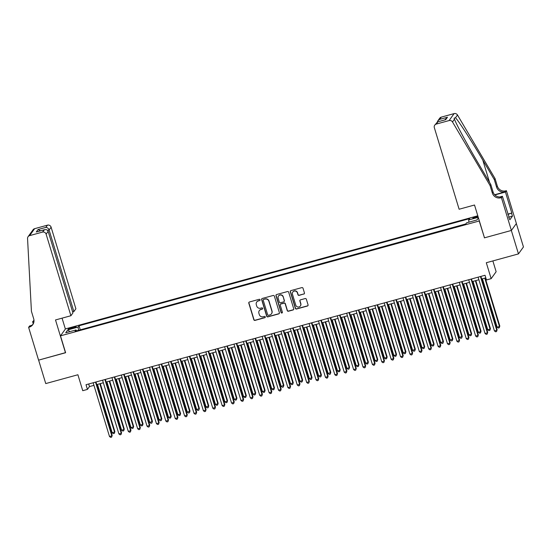 <?xml version="1.0" encoding="UTF-8"?>
<svg xmlns="http://www.w3.org/2000/svg" width="551" height="551" viewBox="0 0 551 551"><rect width="100%" height="100%" fill="white"/><g stroke="black" fill="none" stroke-linecap="round" stroke-linejoin="round"><path stroke-width="0.83" d="M260.065 299.765A0.682 0.661 -144.3 0 0 259.225 299.296L249.438 301.982A0.971 0.944 -144.3 0 0 248.797 303.16L253.825 319.725A0.971 0.944 -144.3 0 0 255.03 320.393L264.817 317.707A0.682 0.661 -144.3 0 0 265.272 316.887A0.682 0.661 -144.3 0 0 264.432 316.419L263.164 316.763A3.113 3.024 -144.3 0 1 259.314 314.628L258.901 313.25A3.113 3.024 -144.3 0 1 260.954 309.497L262.221 309.145A0.682 0.661 -144.3 0 0 262.669 308.326A0.682 0.661 -144.3 0 0 261.828 307.857L260.561 308.209A3.113 3.024 -144.3 0 1 256.718 306.074L256.298 304.689A3.113 3.024 -144.3 0 1 258.35 300.936L259.617 300.591A0.682 0.661 -144.3 0 0 260.065 299.765M477.924 216.219A3.168 0.455 -16.9 0 0 476.36 216.571A3.168 0.455 -16.9 0 0 472.896 218.093A3.168 0.455 -16.9 0 0 475.499 217.769A3.168 0.455 -16.9 0 0 478.116 216.853M303.794 294.103A0.971 0.944 -144.3 0 0 304.441 292.932L303.029 288.283A0.971 0.944 -144.3 0 0 301.824 287.615L290.949 290.597A0.971 0.944 -144.3 0 0 290.308 291.768L295.343 308.34A0.971 0.944 -144.3 0 0 296.541 309.008L307.417 306.019A0.971 0.944 -144.3 0 0 308.057 304.848L306.356 299.234A0.971 0.944 -144.3 0 0 305.151 298.566L300.502 299.84A0.971 0.944 -144.3 0 0 299.861 301.018L300.701 303.801A2.603 2.528 -144.3 0 1 297.836 306.99A2.603 2.528 -144.3 0 1 295.77 305.151L292.457 294.248A2.603 2.528 -144.3 0 1 295.329 291.059A2.603 2.528 -144.3 0 1 297.388 292.891L297.939 294.709A0.971 0.944 -144.3 0 0 299.145 295.377L303.932 293.917A0.971 0.944 -144.3 0 0 304.366 293.649M484.453 237.715L479.218 220.985L60.493 335.855L65.617 352.73L38.625 360.134L45.747 383.579L77.905 374.756L82.746 390.693L87.444 389.405L86.018 384.722L485.032 275.266L486.457 279.949L491.148 278.661L496.134 271.719L492.863 260.926M484.35 237.867L511.342 230.463L518.463 253.901L486.306 262.724L491.148 278.661M274.364 296.142A0.971 0.944 -144.3 0 0 273.165 295.474L262.29 298.456A0.971 0.944 -144.3 0 0 261.649 299.634L266.684 316.198A0.971 0.944 -144.3 0 0 267.882 316.866L278.758 313.884A0.971 0.944 -144.3 0 0 279.398 312.713L274.364 296.142M276.623 294.53L287.498 291.548A0.971 0.944 -144.3 0 1 288.696 292.216L293.731 308.78A0.971 0.944 -144.3 0 1 293.091 309.951L288.435 311.232A0.971 0.944 -144.3 0 1 287.236 310.564L285.191 303.842A0.971 0.944 -144.3 0 0 283.992 303.174L280.907 304.021A0.971 0.944 -144.3 0 0 280.259 305.192L282.387 312.19A0.682 0.661 -144.3 0 1 281.637 313.023A0.682 0.661 -144.3 0 1 281.1 312.541L275.982 295.701A0.971 0.944 -144.3 0 1 276.623 294.53M516.342 223.548L523.45 246.951L518.463 253.901M70.776 328.782L72.835 328.21A3.072 0.441 -16.9 0 0 76.196 326.736A3.072 0.441 -16.9 0 0 73.676 327.046L71.609 327.618A3.072 0.441 -16.9 0 0 68.255 329.092A3.072 0.441 -16.9 0 0 70.776 328.782M477.793 215.799L65.479 328.906L60.493 335.855M468.949 222.163L468.653 219.952L469.597 218.637L79.041 325.772L78.097 327.087L78.524 330.318M468.653 219.952L478.254 217.314M478.433 217.886L476.932 219.973L466.607 222.804L465.664 224.119L75.101 331.254L76.045 329.946L65.721 332.776L67.766 329.918L78.097 327.087M465.788 223.947L80.109 329.884M87.444 389.405L89.469 386.588L93.959 385.356M96.749 384.591L103.347 382.78M106.136 382.015L112.735 380.204M115.524 379.439L122.129 377.628M124.919 376.863L131.517 375.052M134.306 374.287L140.904 372.483M143.694 371.711L150.292 369.907M153.082 369.142L159.68 367.331M162.469 366.567L169.067 364.755M171.857 363.991L178.455 362.179M181.245 361.415L187.843 359.603M190.632 358.839L197.237 357.027M200.027 356.263L206.625 354.451M209.414 353.687L216.013 351.875M218.802 351.111L225.4 349.3M228.19 348.535L234.788 346.724M237.577 345.959L244.176 344.148M246.965 343.383L253.563 341.572M256.353 340.807L262.951 339.003M265.74 338.231L272.339 336.427M275.135 335.655L281.733 333.851M284.523 333.086L291.121 331.275M293.91 330.51L300.509 328.699M303.298 327.935L309.896 326.123M312.686 325.359L319.284 323.547M322.073 322.783L328.671 320.971M331.461 320.207L338.059 318.395M340.849 317.631L347.447 315.819M350.243 315.055L356.841 313.243M359.631 312.479L366.229 310.668M369.018 309.903L375.617 308.092M378.406 307.327L385.004 305.516M387.794 304.751L394.392 302.947M397.181 302.175L403.78 300.371M406.569 299.599L413.167 297.795M415.957 297.03L422.555 295.219M425.351 294.454L431.95 292.643M434.739 291.878L441.337 290.067M444.127 289.303L450.725 287.491M453.514 286.727L460.113 284.915M462.902 284.151L469.5 282.339M472.29 281.575L478.888 279.763M481.677 278.999L485.817 277.862M88.677 383.992L89.469 386.588M80.232 329.712L79.041 325.772M76.555 330.855L76.045 329.946M69.908 331.626L67.766 329.918M260.038 300.24A0.682 0.661 -144.3 0 1 259.755 300.398L258.488 300.75A3.113 3.024 -144.3 0 0 256.856 301.879L256.718 302.065M259.321 310.626L259.452 310.44A3.113 3.024 -144.3 0 1 261.084 309.311L262.352 308.959A0.682 0.661 -144.3 0 0 262.634 308.801M248.997 302.251A0.971 0.944 -144.3 0 0 248.928 302.974L253.963 319.539A0.971 0.944 -144.3 0 0 255.161 320.207L264.955 317.521A0.682 0.661 -144.3 0 0 265.238 317.362M261.856 298.725A0.971 0.944 -144.3 0 0 261.787 299.448L266.815 316.012A0.971 0.944 -144.3 0 0 268.02 316.68L278.896 313.698A0.971 0.944 -144.3 0 0 279.329 313.429M263.695 299.469A0.682 0.661 -144.3 0 0 263.247 300.288L267.669 314.835A0.682 0.661 -144.3 0 0 268.509 315.303L269.845 314.931A3.113 3.024 -144.3 0 0 271.898 311.177L268.874 301.239A3.113 3.024 -144.3 0 0 265.031 299.103L263.833 299.283A0.682 0.661 -144.3 0 0 263.474 299.53L263.337 299.716M271.478 313.801L271.609 313.615A3.113 3.024 -144.3 0 0 272.029 310.991L271.898 311.177M263.833 299.283L265.169 298.917A3.113 3.024 -144.3 0 1 269.012 301.053L272.029 310.991M280.397 304.372L280.528 304.186A0.971 0.944 -144.3 0 1 281.038 303.835L284.123 302.988A0.971 0.944 -144.3 0 1 285.328 303.656L287.367 310.371A0.971 0.944 -144.3 0 0 288.572 311.039L293.222 309.765A0.971 0.944 -144.3 0 0 293.662 309.504M276.182 294.792A0.971 0.944 -144.3 0 0 276.113 295.515L281.23 312.355A0.682 0.661 -144.3 0 0 282.353 312.665M283.076 296.872A2.603 2.528 -144.3 0 0 278.496 296.032A2.603 2.528 -144.3 0 0 278.145 298.222L279.309 302.065A0.971 0.944 -144.3 0 0 280.514 302.733L283.6 301.886A0.971 0.944 -144.3 0 0 284.24 300.715L283.207 296.686A2.603 2.528 -144.3 0 0 278.634 295.846L278.496 296.032M284.109 301.535L284.247 301.349A0.971 0.944 -144.3 0 0 284.378 300.529L284.24 300.715M283.207 296.686L284.378 300.529M292.815 292.051L292.946 291.865A2.603 2.528 -144.3 0 1 297.526 292.705L298.077 294.523A0.971 0.944 -144.3 0 0 299.276 295.191L303.932 293.917M300.35 305.991L300.488 305.805A2.603 2.528 -144.3 0 0 300.839 303.615L300.701 303.801M300.061 300.109A0.971 0.944 -144.3 0 0 299.992 300.825L300.839 303.615M290.515 290.859A0.971 0.944 -144.3 0 0 290.446 291.582L295.481 308.147A0.971 0.944 -144.3 0 0 296.679 308.815L307.554 305.833A0.971 0.944 -144.3 0 0 307.988 305.571M97.506 384.384L112.197 432.749L114.546 432.108L114.883 431.64L100.296 383.62M114.883 431.64L114.312 433.375L114.546 432.108L99.848 383.744M114.312 433.375L113.375 433.637L112.197 432.749M95.516 382.112L111.846 435.862L109.497 436.509L93.167 382.759M95.964 381.995L112.184 435.393L111.612 437.136L110.675 437.391L109.497 436.509M112.184 435.393L111.612 437.136M72.622 311.928L73.875 311.584L75.893 308.78L51.112 227.205L49.094 230.008L47.613 230.421M73.875 311.584L49.094 230.008C48.426 228.328 47.338 227.46 45.829 227.405L47.441 225.166L34.623 228.679L29.637 235.628A2.969 2.886 -144.3 0 0 27.55 238.514L31.428 311.322L33.707 318.822A6.936 6.743 35.7 0 1 29.127 327.191L28.611 327.328L38.584 360.147L65.59 352.619M65.479 352.771L55.506 319.952L70.907 315.73L46.119 234.154A2.969 2.886 -144.3 0 0 42.448 232.109L29.637 235.628M33.26 323.85L32.619 321.743L33.983 320.276M28.611 327.328L29.589 325.965L31.579 325.421M65.376 329.05L62.063 318.154M70.907 315.73L72.925 312.92L48.137 231.344L46.119 234.154M33.997 321.095L33.377 321.267L33.99 320.413M33.976 321.371L32.619 321.743M28.073 236.71L33.067 229.76A2.969 2.886 35.7 0 1 34.623 228.679M47.441 225.166A2.969 2.886 35.7 0 1 51.112 227.205M33.108 324.133A6.936 6.743 35.7 0 1 29.864 326.158L29.127 327.191M33.997 321.068A6.936 6.743 35.7 0 1 33.377 321.267M42.448 232.109L44.541 229.705L37.241 231.737M36.752 231.84L44.059 229.87C46.057 229.244 47.414 229.733 48.137 231.344M36.27 232.005L38.033 229.547L40.567 230.793M459.121 209.235L434.333 127.66A2.969 2.886 -144.3 0 1 436.296 124.071L449.113 120.559L454.1 113.609A2.969 2.886 35.7 0 1 457.488 115.001L495.046 178.565L497.319 186.066A6.936 6.743 -144.3 0 0 505.887 190.825L506.403 190.68L516.377 223.499L511.383 230.449L484.487 237.825L474.514 205.013L459.121 209.235M495.046 178.565L494.302 179.592L482.786 160.1C471.814 141.421 458.942 121.42 455.512 117.749L454.079 118.21L454.472 119.202C456.517 124.788 468.233 146.414 479.274 164.99L490.789 184.482L493.069 191.982A6.936 6.743 -144.3 0 0 501.637 196.748L500.9 197.775L501.417 197.63L511.383 230.449M490.789 184.482L490.053 185.508L492.332 193.015A6.936 6.743 -144.3 0 0 500.9 197.775M494.66 194.73L505.15 191.851A6.936 6.743 -144.3 0 1 496.582 187.092L494.302 179.592M441.289 117.122L439.677 119.367L437.866 120.8L439.726 118.203A2.969 2.886 35.7 0 1 441.289 117.122L454.1 113.609M454.472 119.202L452.495 121.95L490.053 185.508M507.822 214.139L511.81 213.051L507.891 214.367M508.704 217.053L509.847 219.787L512.444 216.164L511.59 213.347M508.993 216.97L502.395 196.273L501.417 197.63M506.403 190.68L505.425 192.044L494.867 194.944M511.81 213.051L505.425 192.044M499.778 196.989L502.395 196.273M452.495 121.95A2.969 2.886 -144.3 0 0 449.113 120.559M512.444 216.164L509.028 217.101M437.866 120.8L437.301 121.985M439.677 119.367L447.467 117.232L444.753 119.918M447.467 117.232L445.704 119.691L445.036 119.87M445.704 119.691L437.563 121.888L434.739 125.153M106.894 381.809L121.585 430.173L123.934 429.532L124.271 429.064L109.683 381.044M124.271 429.064L123.699 430.799L123.934 429.532L109.236 381.168M123.699 430.799L122.763 431.061L121.585 430.173M116.282 379.233L130.973 427.597L133.321 426.956L133.659 426.488L119.071 378.468M133.659 426.488L133.087 428.223L133.321 426.956L118.63 378.592M133.087 428.223L132.15 428.485L130.973 427.597M125.669 376.657L140.36 425.021L142.709 424.38L143.046 423.912L128.459 375.892M143.046 423.912L142.475 425.654L142.709 424.38L128.018 376.016M142.475 425.654L141.538 425.909L140.36 425.021M135.057 374.081L149.755 422.452L152.434 421.336L137.846 373.316M152.434 421.336L151.869 423.078L152.097 421.804L137.406 373.44M151.869 423.078L150.926 423.333L149.755 422.452M104.904 379.536L121.234 433.286L118.892 433.933L102.562 380.183M105.351 379.419L121.571 432.817L121.006 434.56L120.063 434.815L118.892 433.933M121.571 432.817L121.006 434.56M114.298 376.96L130.628 430.71L128.28 431.357L111.949 377.607M114.739 376.843L130.959 430.241L130.394 431.984L129.451 432.239L128.28 431.357M130.959 430.241L130.394 431.984M123.686 374.384L140.016 428.134L137.667 428.781L121.337 375.031M124.127 374.267L140.353 427.666L139.782 429.408L138.845 429.663L137.667 428.781M140.353 427.666L139.782 429.408M133.073 371.808L149.404 425.558L147.055 426.205L130.725 372.455M133.514 371.691L149.741 425.09L149.169 426.832L148.233 427.087L147.055 426.205M149.741 425.09L149.169 426.832M144.445 371.505L159.143 419.876L161.822 418.76L147.234 370.74M161.822 418.76L161.257 420.503L161.484 419.228L146.793 370.864M161.257 420.503L160.313 420.757L159.143 419.876M142.461 369.239L158.791 422.982L156.443 423.629L140.112 369.879M142.902 369.115L159.129 422.514L158.557 424.256L157.62 424.511L156.443 423.629M159.129 422.514L158.557 424.256M153.832 368.936L168.53 417.3L170.879 416.652L171.209 416.184L156.622 368.164M171.209 416.184L170.645 417.927L170.879 416.652L156.181 368.288M170.645 417.927L169.701 418.181L168.53 417.3M151.849 366.663L168.179 420.413L165.83 421.054L149.5 367.303M152.29 366.539L168.516 419.938L167.945 421.68L167.008 421.935L165.83 421.054M168.516 419.938L167.945 421.68M163.22 366.36L177.918 414.724L180.267 414.077L180.604 413.608L166.009 365.588M180.604 413.608L180.032 415.351L180.267 414.077L165.569 365.712M180.032 415.351L179.096 415.606L177.918 414.724M161.236 364.087L177.567 417.837L175.218 418.478L158.888 364.728M161.677 363.963L177.904 417.362L177.332 419.104L176.396 419.366L175.218 418.478M177.904 417.362L177.332 419.104M172.615 363.784L187.306 412.148L189.992 411.032L175.404 363.019M189.992 411.032L189.42 412.775L189.654 411.501L174.956 363.137M189.42 412.775L188.483 413.03L187.306 412.148M170.624 361.511L186.954 415.261L184.606 415.902L168.275 362.152M171.072 361.387L187.292 414.786L186.72 416.528L185.783 416.79L184.606 415.902M187.292 414.786L186.72 416.528M182.002 361.208L196.693 409.572L199.379 408.456L184.792 360.444M199.379 408.456L198.808 410.199L199.042 408.925L184.344 360.561M198.808 410.199L197.871 410.454L196.693 409.572M180.012 358.935L196.342 412.685L194 413.326L177.67 359.576M180.459 358.811L196.679 412.217L196.115 413.953L195.171 414.214L194 413.326M196.679 412.217L196.115 413.953M191.39 358.632L206.081 406.996L208.767 405.88L194.179 357.868M208.767 405.88L208.195 407.623L208.43 406.349L193.738 357.985M208.195 407.623L207.259 407.878L206.081 406.996M189.399 356.359L205.73 410.109L203.388 410.75L187.058 357M189.847 356.235L206.067 409.641L205.502 411.377L204.559 411.638L203.388 410.75M206.067 409.641L205.502 411.377M200.778 356.056L215.469 404.42L217.817 403.78L218.155 403.304L203.567 355.292M218.155 403.304L217.583 405.047L217.817 403.78L203.126 355.409M217.583 405.047L216.646 405.309L215.469 404.42M198.794 353.783L215.124 407.533L212.776 408.174L196.445 354.424M199.235 353.659L215.462 407.065L214.89 408.801L213.953 409.062L212.776 408.174M215.462 407.065L214.89 408.801M210.165 353.48L224.856 401.844L227.205 401.204L227.542 400.729L212.955 352.716M227.542 400.729L226.971 402.471L227.205 401.204L212.514 352.833M226.971 402.471L226.034 402.733L224.856 401.844M208.182 351.207L224.512 404.957L222.163 405.598L205.833 351.855M208.622 351.083L224.849 404.489L224.278 406.232L223.341 406.486L222.163 405.598M224.849 404.489L224.278 406.232M219.553 350.904L234.251 399.268L236.593 398.628L236.93 398.159L222.342 350.14M236.93 398.159L236.365 399.895L236.593 398.628L221.901 350.264M236.365 399.895L235.422 400.157L234.251 399.268M217.569 348.631L233.9 402.382L231.551 403.029L215.221 349.279M218.01 348.514L234.237 401.913L233.665 403.656L232.729 403.911L231.551 403.029M234.237 401.913L233.665 403.656M228.94 348.328L243.638 396.692L245.98 396.052L246.318 395.584L231.73 347.564M246.318 395.584L245.753 397.319L245.98 396.052L231.289 347.688M245.753 397.319L244.809 397.581L243.638 396.692M226.957 346.056L243.287 399.806L240.939 400.453L224.608 346.703M227.398 345.938L243.625 399.337L243.053 401.08L242.116 401.335L240.939 400.453M243.625 399.337L243.053 401.08M238.328 345.752L253.026 394.117L255.375 393.476L255.712 393.008L241.118 344.988M255.712 393.008L255.141 394.743L255.375 393.476L240.677 345.112M255.141 394.743L254.204 395.005L253.026 394.117M236.345 343.48L252.675 397.23L250.326 397.877L233.996 344.127M236.785 343.363L253.012 396.761L252.441 398.504L251.504 398.759L250.326 397.877M253.012 396.761L252.441 398.504M247.716 343.177L262.414 391.541L264.762 390.9L265.1 390.432L250.512 342.412M265.1 390.432L264.528 392.167L264.762 390.9L250.064 342.536M264.528 392.167L263.592 392.429L262.414 391.541M245.732 340.904L262.062 394.654L259.714 395.301L243.384 341.551M246.173 340.787L262.4 394.185L261.828 395.928L260.892 396.183L259.714 395.301M262.4 394.185L261.828 395.928M257.11 340.601L271.801 388.965L274.15 388.324L274.488 387.856L259.9 339.836M274.488 387.856L273.916 389.598L274.15 388.324L259.452 339.96M273.916 389.598L272.979 389.853L271.801 388.965M255.12 338.328L271.45 392.078L269.108 392.725L252.778 338.975M255.568 338.211L271.788 391.609L271.223 393.352L270.279 393.607L269.108 392.725M271.788 391.609L271.223 393.352M266.498 338.025L281.189 386.396L283.875 385.28L269.287 337.26M283.875 385.28L283.304 387.022L283.538 385.748L268.84 337.384M283.304 387.022L282.367 387.277L281.189 386.396M264.508 335.759L280.838 389.502L278.496 390.149L262.166 336.399M264.955 335.635L281.175 389.034L280.611 390.776L279.667 391.031L278.496 390.149M281.175 389.034L280.611 390.776M275.886 335.449L290.577 383.82L293.263 382.704L278.675 334.684M293.263 382.704L292.691 384.446L292.925 383.172L278.234 334.808M292.691 384.446L291.755 384.701L290.577 383.82M273.902 333.183L290.232 386.926L287.884 387.573L271.553 333.823M274.343 333.059L290.57 386.458L289.998 388.2L289.055 388.455L287.884 387.573M290.57 386.458L289.998 388.2M285.273 332.88L299.964 381.244L302.313 380.596L302.651 380.128L288.063 332.108M302.651 380.128L302.079 381.871L302.313 380.596L287.622 332.232M302.079 381.871L301.142 382.125L299.964 381.244M283.29 330.607L299.62 384.357L297.271 384.997L280.941 331.247M283.731 330.483L299.958 383.882L299.386 385.624L298.449 385.886L297.271 384.997M299.958 383.882L299.386 385.624M294.661 330.304L309.359 378.668L312.038 377.552L297.45 329.539M312.038 377.552L311.473 379.295L311.701 378.02L297.01 329.656M311.473 379.295L310.53 379.549L309.359 378.668M292.677 328.031L309.008 381.781L306.659 382.422L290.329 328.671M293.118 327.907L309.345 381.306L308.774 383.048L307.837 383.31L306.659 382.422M309.345 381.306L308.774 383.048M304.049 327.728L318.747 376.092L321.426 374.976L306.838 326.963M321.426 374.976L320.861 376.719L321.088 375.445L306.397 327.08M320.861 376.719L319.917 376.974L318.747 376.092M302.065 325.455L318.395 379.205L316.047 379.846L299.716 326.096M302.506 325.331L318.733 378.737L318.161 380.472L317.224 380.734L316.047 379.846M318.733 378.737L318.161 380.472M313.436 325.152L328.134 373.516L330.82 372.4L316.226 324.387M330.82 372.4L330.249 374.143L330.483 372.869L315.785 324.505M330.249 374.143L329.312 374.398L328.134 373.516M311.453 322.879L327.783 376.629L325.434 377.27L309.104 323.52M311.894 322.755L328.12 376.161L327.549 377.896L326.612 378.158L325.434 377.27M328.12 376.161L327.549 377.896M322.824 322.576L337.522 370.94L339.871 370.3L340.208 369.824L325.62 321.812M340.208 369.824L339.636 371.567L339.871 370.3L325.173 321.929M339.636 371.567L338.7 371.822L337.522 370.94M320.84 320.303L337.171 374.053L334.822 374.694L318.492 320.944M321.281 320.179L337.508 373.585L336.936 375.321L336 375.582L334.822 374.694M337.508 373.585L336.936 375.321M332.219 320L346.91 368.364L349.258 367.724L349.596 367.248L335.008 319.236M349.596 367.248L349.024 368.991L349.258 367.724L334.56 319.353M349.024 368.991L348.087 369.253L346.91 368.364M330.228 317.727L346.558 371.477L344.217 372.118L327.886 318.375M330.676 317.603L346.896 371.009L346.331 372.745L345.387 373.006L344.217 372.118M346.896 371.009L346.331 372.745M341.606 317.424L356.297 365.788L358.646 365.148L358.983 364.672L344.396 316.66M358.983 364.672L358.412 366.415L358.646 365.148L343.948 316.784M358.412 366.415L357.475 366.677L356.297 365.788M339.616 315.151L355.946 368.901L353.604 369.542L337.274 315.799M340.063 315.027L356.283 368.433L355.719 370.176L354.775 370.43L353.604 369.542M356.283 368.433L355.719 370.176M350.994 314.848L365.685 363.212L368.034 362.572L368.371 362.103L353.783 314.084M368.371 362.103L367.799 363.839L368.034 362.572L353.343 314.208M367.799 363.839L366.863 364.101L365.685 363.212M349.01 312.575L365.341 366.325L362.992 366.973L346.662 313.223M349.451 312.458L365.671 365.857L365.106 367.6L364.163 367.854L362.992 366.973M365.671 365.857L365.106 367.6M360.382 312.272L375.073 360.636L377.421 359.996L377.759 359.527L363.171 311.508M377.759 359.527L377.187 361.263L377.421 359.996L362.73 311.632M377.187 361.263L376.25 361.525L375.073 360.636M358.398 309.999L374.728 363.75L372.38 364.397L356.049 310.647M358.839 309.882L375.066 363.281L374.494 365.024L373.557 365.279L372.38 364.397M375.066 363.281L374.494 365.024M369.769 309.696L384.467 358.06L386.809 357.42L387.146 356.952L372.559 308.932M387.146 356.952L386.582 358.687L386.809 357.42L372.118 309.056M386.582 358.687L385.638 358.949L384.467 358.06M367.786 307.424L384.116 361.174L381.767 361.821L365.437 308.071M368.226 307.306L384.453 360.705L383.882 362.448L382.945 362.703L381.767 361.821M384.453 360.705L383.882 362.448M379.157 307.121L393.855 355.485L396.197 354.844L396.534 354.376L381.946 306.356M396.534 354.376L395.969 356.118L396.197 354.844L381.506 306.48M395.969 356.118L395.026 356.373L393.855 355.485M377.173 304.848L393.504 358.598L391.155 359.245L374.825 305.495M377.614 304.731L393.841 358.129L393.269 359.872L392.333 360.127L391.155 359.245M393.841 358.129L393.269 359.872M388.545 304.545L403.242 352.915L405.929 351.8L391.334 303.78M405.929 351.8L405.357 353.542L405.591 352.268L390.893 303.904M405.357 353.542L404.413 353.797L403.242 352.915M386.561 302.272L402.891 356.022L400.543 356.669L384.212 302.919M387.002 302.155L403.229 355.553L402.657 357.296L401.72 357.551L400.543 356.669M403.229 355.553L402.657 357.296M397.932 301.969L412.63 350.34L415.316 349.224L400.722 301.204M415.316 349.224L414.745 350.966L414.979 349.692L400.281 301.328M414.745 350.966L413.808 351.221L412.63 350.34M395.949 299.703L412.279 353.446L409.93 354.093L393.6 300.343M396.389 299.579L412.616 352.977L412.045 354.72L411.108 354.975L409.93 354.093M412.616 352.977L412.045 354.72M407.327 299.4L422.018 347.764L424.366 347.116L424.704 346.648L410.116 298.628M424.704 346.648L424.132 348.39L424.366 347.116L409.668 298.752M424.132 348.39L423.196 348.645L422.018 347.764M405.336 297.127L421.667 350.877L419.318 351.517L402.988 297.767M405.784 297.003L422.004 350.402L421.432 352.144L420.496 352.399L419.318 351.517M422.004 350.402L421.432 352.144M416.714 296.824L431.405 345.188L433.754 344.54L434.092 344.072L419.504 296.052M434.092 344.072L433.52 345.814L433.754 344.54L419.056 296.176M433.52 345.814L432.583 346.069L431.405 345.188M414.724 294.551L431.054 348.301L428.712 348.941L412.382 295.191M415.172 294.427L431.392 347.826L430.827 349.568L429.883 349.83L428.712 348.941M431.392 347.826L430.827 349.568M426.102 294.248L440.793 342.612L443.479 341.496L428.892 293.483M443.479 341.496L442.908 343.239L443.142 341.964L428.451 293.6M442.908 343.239L441.971 343.493L440.793 342.612M424.118 291.975L440.449 345.725L438.1 346.365L421.77 292.615M424.559 291.851L440.779 345.25L440.215 346.992L439.271 347.254L438.1 346.365M440.779 345.25L440.215 346.992M435.49 291.672L450.181 340.036L452.867 338.92L438.279 290.907M452.867 338.92L452.295 340.663L452.529 339.388L437.838 291.024M452.295 340.663L451.359 340.917L450.181 340.036M433.506 289.399L449.836 343.149L447.488 343.79L431.157 290.04M433.947 289.275L450.174 342.681L449.602 344.416L448.666 344.678L447.488 343.79M450.174 342.681L449.602 344.416M444.877 289.096L459.575 337.46L462.255 336.344L447.667 288.331M462.255 336.344L461.69 338.087L461.917 336.813L447.226 288.449M461.69 338.087L460.746 338.342L459.575 337.46M442.894 286.823L459.224 340.573L456.875 341.214L440.545 287.464M443.335 286.699L459.562 340.105L458.99 341.84L458.053 342.102L456.875 341.214M459.562 340.105L458.99 341.84M454.265 286.52L468.963 334.884L471.305 334.243L471.642 333.768L457.055 285.755M471.642 333.768L471.077 335.511L471.305 334.243L456.614 285.873M471.077 335.511L470.134 335.773L468.963 334.884M452.281 284.247L468.612 337.997L466.263 338.638L449.933 284.888M452.722 284.123L468.949 337.529L468.378 339.264L467.441 339.526L466.263 338.638M468.949 337.529L468.378 339.264M463.653 283.944L478.351 332.308L480.699 331.668L481.03 331.192L466.442 283.18M481.03 331.192L480.465 332.935L480.699 331.668L466.001 283.297M480.465 332.935L479.522 333.197L478.351 332.308M461.669 281.671L477.999 335.421L475.651 336.062L459.32 282.319M462.11 281.547L478.337 334.953L477.765 336.695L476.829 336.95L475.651 336.062M478.337 334.953L477.765 336.695M473.04 281.368L487.738 329.732L490.087 329.092L490.424 328.623L475.83 280.604M490.424 328.623L489.853 330.359L490.087 329.092L475.389 280.728M489.853 330.359L488.916 330.621L487.738 329.732M471.057 279.095L487.387 332.845L485.038 333.486L468.708 279.743M471.498 278.971L487.725 332.377L487.153 334.12L486.216 334.374L485.038 333.486M487.725 332.377L487.153 334.12M482.435 278.792L497.126 327.156L499.475 326.516L499.812 326.047L485.224 278.028M499.812 326.047L499.24 327.783L499.475 326.516L484.777 278.152M499.24 327.783L498.304 328.045L497.126 327.156M480.444 276.519L496.775 330.269L494.426 330.917L478.096 277.167M480.892 276.402L497.112 329.801L496.541 331.544L495.604 331.798L494.426 330.917M497.112 329.801L496.541 331.544M71.871 328.479L71.609 327.618M73.93 327.879L73.676 327.046M38.033 229.547L45.829 227.405M493.069 191.982L492.332 193.015M496.582 187.092L497.319 186.066M437.907 121.826L436.296 124.071M457.488 115.001L455.512 117.749M505.15 191.851L505.887 190.825M482.786 160.1L489.563 182.409M437.563 121.888L445.36 119.753"/></g></svg>
